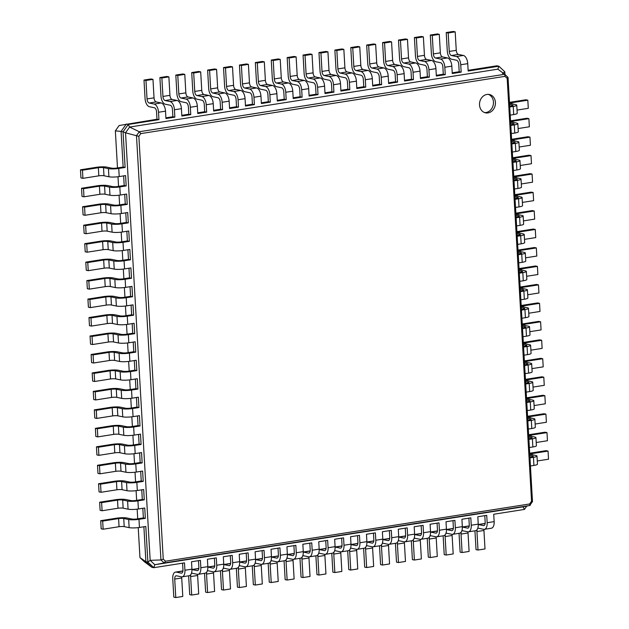 <?xml version="1.0" encoding="UTF-8"?>
<svg xmlns="http://www.w3.org/2000/svg" width="629" height="629" viewBox="0 0 629 629"><rect width="100%" height="100%" fill="white"/><g stroke="black" fill="none" stroke-linecap="round" stroke-linejoin="round"><path stroke-width="0.94" d="M509.694 106.277L511.251 106.034A3.75 0.605 -3.3 0 0 513.02 105.405A3.75 0.605 -3.3 0 0 512.462 105.122L509.592 104.532M509.466 102.37A7.501 1.219 176.7 0 1 509.946 102.291L525.852 99.783L527.825 100.192L511.92 102.692A3.75 0.605 -3.3 0 0 510.15 103.321A3.75 0.605 -3.3 0 0 510.709 103.604L515.638 104.626A7.501 1.219 176.7 0 1 516.763 105.192A7.501 1.219 176.7 0 1 513.225 106.435L509.734 106.985M527.825 100.192L528.289 108.322L517.046 110.091M516.763 105.192L517.235 113.314A7.501 1.219 176.7 0 1 513.696 114.564L510.205 115.115M468.125 70.322L496.894 65.801L498.868 66.21L504.804 71.8L504.961 74.489M139.96 557.609L145.897 561.689L151.833 567.279L144.277 561.673L139.96 557.609L138.231 527.621M137.72 518.807L137.161 509.16M136.658 500.346L136.1 490.691M135.589 481.877L135.031 472.222M134.527 463.408L133.969 453.753M133.458 444.939L132.908 435.284M132.397 426.478L131.838 416.823M131.327 408.009L130.777 398.354M130.266 389.54L129.708 379.885M129.204 371.071L128.646 361.416M128.135 352.602L127.577 342.954M127.074 334.141L126.515 324.485M126.004 315.672L125.454 306.016M124.943 297.202L124.385 287.547M123.874 278.733L123.323 269.086M122.812 260.272L122.254 250.617M121.751 241.803L121.193 232.148M120.682 223.334L120.123 213.679M119.62 204.865L119.062 195.218M118.551 186.404L118 176.749M117.489 167.935L115.351 130.856L119.125 125.525L156.975 119.243L158.948 119.644L128.253 124.471L129.605 127.058L139.276 131.736L504.725 74.277L497.838 69.166L498.868 66.21L468.165 71.038L467.74 63.647A7.501 3.837 81.1 0 0 463.369 55.446L458.439 54.424A3.75 1.918 -98.9 0 1 456.253 50.328L455.192 31.859L453.218 31.45L446.213 32.551L448.186 32.96L449.255 51.429A3.75 1.918 -98.9 0 0 451.441 55.525L456.371 56.547A7.501 3.837 81.1 0 1 460.743 64.748L461.167 72.138L459.194 71.73L458.769 64.339A3.75 1.918 -98.9 0 0 456.583 60.242L451.653 59.22A7.501 3.837 81.1 0 1 447.282 51.02L446.213 32.551M529.925 457.149L531.481 456.906A3.75 0.605 -3.3 0 0 533.25 456.284A3.75 0.605 -3.3 0 0 532.692 456.001L529.822 455.404M510.756 124.746L512.321 124.495A3.75 0.605 -3.3 0 0 514.09 123.874A3.75 0.605 -3.3 0 0 513.523 123.591L510.654 122.993M528.855 438.688L530.42 438.437A3.75 0.605 -3.3 0 0 532.189 437.815A3.75 0.605 -3.3 0 0 531.631 437.532L528.761 436.935M511.825 143.208L513.382 142.964A3.75 0.605 -3.3 0 0 515.151 142.343A3.75 0.605 -3.3 0 0 514.593 142.06L511.723 141.462M527.794 420.219L529.351 419.975A3.75 0.605 -3.3 0 0 531.128 419.346A3.75 0.605 -3.3 0 0 530.562 419.063L527.692 418.474M512.887 161.677L514.443 161.433A3.75 0.605 -3.3 0 0 516.22 160.812A3.75 0.605 -3.3 0 0 515.654 160.521L512.784 159.931M526.732 401.75L528.289 401.506A3.75 0.605 -3.3 0 0 530.058 400.877A3.75 0.605 -3.3 0 0 529.5 400.594L526.63 400.005M513.948 180.146L515.513 179.902A3.75 0.605 -3.3 0 0 517.282 179.273A3.75 0.605 -3.3 0 0 516.724 178.99L513.854 178.4M525.663 383.281L527.228 383.037A3.75 0.605 -3.3 0 0 528.997 382.416A3.75 0.605 -3.3 0 0 528.431 382.133L525.561 381.536M515.017 198.615L516.574 198.363A3.75 0.605 -3.3 0 0 518.343 197.742A3.75 0.605 -3.3 0 0 517.785 197.459L514.915 196.869M524.602 364.812L526.159 364.568A3.75 0.605 -3.3 0 0 527.928 363.947A3.75 0.605 -3.3 0 0 527.369 363.664L524.5 363.067M516.079 217.076L517.643 216.832A3.75 0.605 -3.3 0 0 519.412 216.211A3.75 0.605 -3.3 0 0 518.846 215.928L515.984 215.33M523.532 346.351L525.097 346.107A3.75 0.605 -3.3 0 0 526.866 345.478A3.75 0.605 -3.3 0 0 526.3 345.195L523.438 344.606M517.148 235.545L518.705 235.301A3.75 0.605 -3.3 0 0 520.474 234.68A3.75 0.605 -3.3 0 0 519.916 234.389L517.046 233.799M522.471 327.882L524.028 327.638A3.75 0.605 -3.3 0 0 525.797 327.009A3.75 0.605 -3.3 0 0 525.239 326.726L522.369 326.137M518.21 254.014L519.774 253.77A3.75 0.605 -3.3 0 0 521.543 253.141A3.75 0.605 -3.3 0 0 520.977 252.858L518.107 252.268M521.402 309.413L522.966 309.169A3.75 0.605 -3.3 0 0 524.735 308.548A3.75 0.605 -3.3 0 0 524.177 308.265L521.307 307.667M519.279 272.483L520.836 272.231A3.75 0.605 -3.3 0 0 522.605 271.61A3.75 0.605 -3.3 0 0 522.046 271.327L519.177 270.737M520.34 290.944L521.897 290.7A3.75 0.605 -3.3 0 0 523.674 290.079A3.75 0.605 -3.3 0 0 523.108 289.796L520.238 289.198M504.804 71.8L502.5 73.554M510.536 120.831A7.501 1.219 176.7 0 1 511.007 120.752L526.913 118.252L528.887 118.661L512.981 121.161A3.75 0.605 -3.3 0 0 511.212 121.782A3.75 0.605 -3.3 0 0 511.778 122.073L516.708 123.087A7.501 1.219 176.7 0 1 517.832 123.661A7.501 1.219 176.7 0 1 514.286 124.904L510.795 125.454M115.351 130.856L121.082 131.406L126.28 124.062L128.253 124.471L123.056 131.815L125.525 132.821L129.605 127.058L497.838 69.166M123.142 167.047L121.082 131.406L123.056 131.815L125.108 167.456L123.142 167.047L116.774 168.045A3.75 0.605 176.7 0 1 111.624 168.14L106.694 167.117A7.501 1.219 -3.3 0 0 96.379 167.306L80.473 169.806L82.446 170.215L98.352 167.715A3.75 0.605 176.7 0 1 103.51 167.621L108.44 168.635A7.501 1.219 -3.3 0 0 118.747 168.454L125.108 167.456M124.204 185.516L117.843 186.514A3.75 0.605 176.7 0 1 112.685 186.609L107.756 185.586A7.501 1.219 -3.3 0 0 97.448 185.767L81.542 188.268L83.515 188.676L99.421 186.176A3.75 0.605 176.7 0 1 104.571 186.09L109.509 187.104A7.501 1.219 -3.3 0 0 119.817 186.923L126.177 185.917L124.204 185.516L123.646 175.884M125.265 203.977L118.905 204.983A3.75 0.605 176.7 0 1 113.755 205.07L108.817 204.055A7.501 1.219 -3.3 0 0 98.509 204.236L82.603 206.737L84.577 207.145L100.483 204.645A3.75 0.605 176.7 0 1 105.641 204.551L110.57 205.573A7.501 1.219 -3.3 0 0 120.878 205.384L127.239 204.386L125.265 203.977L124.715 194.353M126.335 222.446L119.974 223.444A3.75 0.605 176.7 0 1 114.816 223.539L109.886 222.517A7.501 1.219 -3.3 0 0 99.579 222.705L83.673 225.206L85.646 225.614L101.552 223.114A3.75 0.605 176.7 0 1 106.702 223.02L111.632 224.042A7.501 1.219 -3.3 0 0 121.947 223.853L128.308 222.855L126.335 222.446L125.776 212.814M127.396 240.915L121.035 241.913A3.75 0.605 176.7 0 1 115.885 242.008L110.948 240.986A7.501 1.219 -3.3 0 0 100.64 241.174L84.734 243.675L86.708 244.083L102.613 241.583A3.75 0.605 176.7 0 1 107.771 241.489L112.701 242.503A7.501 1.219 -3.3 0 0 123.009 242.322L129.37 241.324L127.396 240.915L126.846 231.283M128.465 259.384L122.097 260.382A3.75 0.605 176.7 0 1 116.947 260.477L112.017 259.455A7.501 1.219 -3.3 0 0 101.709 259.635L85.803 262.144L87.769 262.545L103.683 260.044A3.75 0.605 176.7 0 1 108.833 259.958L113.763 260.972A7.501 1.219 -3.3 0 0 124.07 260.791L130.439 259.793L128.465 259.384L127.907 249.752M129.527 277.845L123.166 278.851A3.75 0.605 176.7 0 1 118.008 278.938L113.078 277.924A7.501 1.219 -3.3 0 0 102.771 278.104L86.865 280.605L88.838 281.014L104.744 278.513A3.75 0.605 176.7 0 1 109.894 278.419L114.832 279.441A7.501 1.219 -3.3 0 0 125.14 279.26L131.5 278.254L129.527 277.845L128.976 268.221M130.596 296.314L124.228 297.313A3.75 0.605 176.7 0 1 119.078 297.407L114.148 296.393A7.501 1.219 -3.3 0 0 103.832 296.573L87.926 299.074L89.9 299.483L105.806 296.982A3.75 0.605 176.7 0 1 110.963 296.888L115.893 297.91A7.501 1.219 -3.3 0 0 126.201 297.721L132.562 296.723L130.596 296.314L130.038 286.682M131.658 314.783L125.297 315.782A3.75 0.605 176.7 0 1 120.139 315.876L115.209 314.854A7.501 1.219 -3.3 0 0 104.901 315.043L88.996 317.543L90.969 317.952L106.875 315.451A3.75 0.605 176.7 0 1 112.025 315.357L116.963 316.379A7.501 1.219 -3.3 0 0 127.27 316.19L133.631 315.192L131.658 314.783L131.099 305.151M132.719 333.252L126.358 334.251A3.75 0.605 176.7 0 1 121.208 334.345L116.271 333.323A7.501 1.219 -3.3 0 0 105.963 333.512L90.057 336.012L92.031 336.413L107.936 333.913A3.75 0.605 176.7 0 1 113.094 333.826L118.024 334.84A7.501 1.219 -3.3 0 0 128.332 334.659L134.692 333.661L132.719 333.252L132.169 323.62M134.299 360.551L134.85 370.182L136.823 370.591L136.226 360.252L129.865 361.25A7.501 1.219 -3.3 0 1 119.557 361.439L114.627 360.417A3.75 0.605 176.7 0 0 109.47 360.511L93.564 363.012L91.59 362.603L91.126 354.473L107.032 351.973A7.501 1.219 -3.3 0 1 117.34 351.792L122.27 352.806A3.75 0.605 176.7 0 0 127.428 352.72L133.788 351.713L133.23 342.09M136.43 397.489L136.98 407.12L138.954 407.529L138.356 397.182L131.996 398.188A7.501 1.219 -3.3 0 1 121.688 398.369L116.758 397.347A3.75 0.605 176.7 0 0 111.6 397.442L95.694 399.942L93.721 399.533L93.257 391.411L109.163 388.911A7.501 1.219 -3.3 0 1 119.471 388.722L124.4 389.744A3.75 0.605 176.7 0 0 129.55 389.65L135.919 388.651L135.361 379.02M138.553 434.419L139.111 444.05L141.085 444.459L140.487 434.12L134.126 435.119A7.501 1.219 -3.3 0 1 123.819 435.307L118.881 434.285A3.75 0.605 176.7 0 0 113.731 434.38L97.825 436.88L95.852 436.471L95.38 428.341L111.286 425.841A7.501 1.219 -3.3 0 1 121.601 425.66L126.531 426.682A3.75 0.605 176.7 0 0 131.681 426.588L138.05 425.589L137.492 415.958M140.684 471.357L141.242 480.988L143.215 481.397L142.618 471.05L136.257 472.057A7.501 1.219 -3.3 0 1 125.949 472.237L121.012 471.215A3.75 0.605 176.7 0 0 115.862 471.31L99.956 473.81L97.982 473.401L97.511 465.279L113.417 462.779A7.501 1.219 -3.3 0 1 123.724 462.59L128.662 463.612A3.75 0.605 176.7 0 0 133.812 463.518L140.173 462.519L139.622 452.888M142.814 508.295L143.373 517.919L145.346 518.327L144.749 507.988L138.388 508.987A7.501 1.219 -3.3 0 1 128.072 509.175L123.142 508.153A3.75 0.605 176.7 0 0 117.993 508.248L102.087 510.748L100.113 510.339L99.641 502.209L115.547 499.709A7.501 1.219 -3.3 0 1 125.855 499.528L130.793 500.55A3.75 0.605 176.7 0 0 135.943 500.456L142.303 499.457L141.753 489.826M151.833 567.279L153.806 567.688L147.87 562.098L145.897 561.689L143.884 526.756M452.22 72.822L459.194 71.73M436.314 75.323L443.288 74.23L442.863 66.839A3.75 1.918 -98.9 0 0 440.677 62.743L435.748 61.721A7.501 3.837 81.1 0 1 431.376 53.52L430.307 35.051L432.28 35.46L433.35 53.929A3.75 1.918 -98.9 0 0 435.535 58.025L440.465 59.047A7.501 3.837 81.1 0 1 444.837 67.248L445.261 74.639L443.288 74.23M420.408 77.823L427.382 76.73L426.957 69.339A3.75 1.918 -98.9 0 0 424.772 65.243L419.842 64.221A7.501 3.837 81.1 0 1 415.47 56.02L414.401 37.551L416.374 37.96L417.444 56.429A3.75 1.918 -98.9 0 0 419.629 60.526L424.559 61.548A7.501 3.837 81.1 0 1 428.931 69.748L429.355 77.139L427.382 76.73M404.502 80.323L411.476 79.23L411.051 71.84A3.75 1.918 -98.9 0 0 408.866 67.743L403.936 66.721A7.501 3.837 81.1 0 1 399.564 58.521L398.495 40.052L400.469 40.46L401.538 58.929A3.75 1.918 -98.9 0 0 403.724 63.026L408.653 64.048A7.501 3.837 81.1 0 1 413.025 72.249L413.45 79.639L411.476 79.23M388.596 82.824L395.57 81.731L395.146 74.34A3.75 1.918 -98.9 0 0 392.96 70.244L388.03 69.221A7.501 3.837 81.1 0 1 383.659 61.021L382.589 42.552L384.563 42.961L385.632 61.43A3.75 1.918 -98.9 0 0 387.818 65.526L392.748 66.548A7.501 3.837 81.1 0 1 397.119 74.749L397.544 82.14L395.57 81.731M372.69 85.324L379.664 84.231L379.24 76.84A3.75 1.918 -98.9 0 0 377.054 72.744L372.124 71.722A7.501 3.837 81.1 0 1 367.753 63.521L366.683 45.052L368.657 45.461L369.726 63.93A3.75 1.918 -98.9 0 0 371.912 68.026L376.842 69.048A7.501 3.837 81.1 0 1 381.213 77.249L381.638 84.64L379.664 84.231M356.785 87.824L363.759 86.731L363.334 79.34A3.75 1.918 -98.9 0 0 361.148 75.244L356.218 74.222A7.501 3.837 81.1 0 1 351.847 66.021L350.778 47.552L352.751 47.961L353.82 66.43A3.75 1.918 -98.9 0 0 356.006 70.527L360.936 71.549A7.501 3.837 81.1 0 1 365.307 79.749L365.732 87.14L363.759 86.731M340.879 90.324L347.853 89.232L347.428 81.849A3.75 1.918 -98.9 0 0 345.242 77.744L340.313 76.722A7.501 3.837 81.1 0 1 335.941 68.522L334.872 50.053L336.845 50.462L337.907 68.931A3.75 1.918 -98.9 0 0 340.092 73.027L345.03 74.049A7.501 3.837 81.1 0 1 349.402 82.25L349.826 89.64L347.853 89.232M324.973 92.833L331.947 91.732L331.522 84.349A3.75 1.918 -98.9 0 0 329.337 80.245L324.399 79.223A7.501 3.837 81.1 0 1 320.027 71.022L318.966 52.553L320.939 52.962L322.001 71.431A3.75 1.918 -98.9 0 0 324.187 75.535L329.124 76.549A7.501 3.837 81.1 0 1 333.496 84.75L333.92 92.141L331.947 91.732M309.067 95.333L316.041 94.232L315.616 86.849A3.75 1.918 -98.9 0 0 313.431 82.745L308.493 81.723A7.501 3.837 81.1 0 1 304.122 73.522L303.06 55.053L305.034 55.462L306.095 73.931A3.75 1.918 -98.9 0 0 308.281 78.035L313.218 79.05A7.501 3.837 81.1 0 1 317.59 87.25L318.015 94.641L316.041 94.232M293.161 97.833L300.135 96.732L302.109 97.141L293.2 98.541L292.776 91.158A7.501 3.837 81.1 0 0 288.404 82.949L283.467 81.935A3.75 1.918 -98.9 0 1 281.281 77.831L280.219 59.362L278.246 58.953L271.248 60.054L273.222 60.463L274.283 78.932A3.75 1.918 -98.9 0 0 276.469 83.036L281.407 84.05A7.501 3.837 81.1 0 1 285.778 92.259L286.203 99.641L284.229 99.233L283.805 91.85A3.75 1.918 -98.9 0 0 281.619 87.745L276.681 86.723A7.501 3.837 81.1 0 1 272.31 78.523L271.248 60.054M277.255 100.333L284.229 99.233M261.349 102.834L268.324 101.733L270.297 102.142L261.389 103.541L260.964 96.158A7.501 3.837 81.1 0 0 256.593 87.95L251.655 86.936A3.75 1.918 -98.9 0 1 249.469 82.831L248.408 64.362L246.434 63.961L239.437 65.062L241.41 65.463L242.472 83.932A3.75 1.918 -98.9 0 0 244.657 88.036L249.587 89.051A7.501 3.837 81.1 0 1 253.959 97.259L254.391 104.642L252.418 104.233L251.993 96.85A3.75 1.918 -98.9 0 0 249.807 92.746L244.87 91.732A7.501 3.837 81.1 0 1 240.498 83.523L239.437 65.062M245.436 105.334L252.418 104.233M229.53 107.834L236.512 106.733L238.485 107.142L229.577 108.542L229.145 101.159A7.501 3.837 81.1 0 0 224.773 92.958L219.843 91.936A3.75 1.918 -98.9 0 1 217.658 87.832L216.596 69.371L214.623 68.962L207.625 70.063L209.599 70.464L210.66 88.933A3.75 1.918 -98.9 0 0 212.846 93.037L217.776 94.051A7.501 3.837 81.1 0 1 222.147 102.26L222.572 109.643L220.606 109.234L220.174 101.851A3.75 1.918 -98.9 0 0 217.988 97.747L213.058 96.732A7.501 3.837 81.1 0 1 208.686 88.524L207.625 70.063M213.624 110.334L220.606 109.234M197.718 112.835L204.7 111.734L206.666 112.143L197.765 113.542L197.333 106.159A7.501 3.837 81.1 0 0 192.961 97.959L188.032 96.937A3.75 1.918 -98.9 0 1 185.846 92.833L184.784 74.371L182.811 73.963L175.813 75.063L177.779 75.472L178.848 93.933A3.75 1.918 -98.9 0 0 181.034 98.038L185.964 99.06A7.501 3.837 81.1 0 1 190.335 107.26L190.76 114.643L188.786 114.234L188.362 106.851A3.75 1.918 -98.9 0 0 186.176 102.747L181.246 101.733A7.501 3.837 81.1 0 1 176.875 93.524L175.813 75.063M181.812 115.335L188.786 114.234M165.907 117.835L172.881 116.735L174.854 117.143L165.946 118.543L165.521 111.16A7.501 3.837 81.1 0 0 161.15 102.959L156.22 101.937A3.75 1.918 -98.9 0 1 154.034 97.833L152.973 79.372L150.999 78.963L143.994 80.064L145.967 80.473L147.037 98.934A3.75 1.918 -98.9 0 0 149.222 103.038L154.152 104.06A7.501 3.837 81.1 0 1 158.524 112.261L158.948 119.644M526.788 506.078L524.421 509.419L493.726 514.247L494.15 521.63L487.153 522.73L486.728 515.348L477.82 516.747L478.244 524.13L471.247 525.231L470.822 517.848L461.914 519.247L462.339 526.638L455.341 527.731L454.909 520.348L446.008 521.748L446.433 529.138L439.435 530.239L439.003 522.848L430.102 524.248L430.527 531.639L423.529 532.739L423.097 525.349L414.189 526.748L414.621 534.139L407.616 535.24L407.191 527.849L398.283 529.248L398.715 536.639L391.71 537.74L391.285 530.349L382.377 531.749L382.809 539.139L375.804 540.24L375.379 532.849L366.471 534.249L366.896 541.64L359.898 542.741L359.474 535.35L350.565 536.749L350.99 544.14L343.992 545.241L343.568 537.85L334.659 539.25L335.084 546.64L328.086 547.741L327.662 540.35L318.754 541.75L319.178 549.141L312.181 550.241L311.756 542.851L302.848 544.25L303.272 551.641L296.275 552.742L295.85 545.351L286.942 546.758L287.367 554.141L280.369 555.242L279.944 547.851L271.036 549.259L271.461 556.641L264.463 557.742L264.038 550.351L255.13 551.759L255.555 559.142L248.557 560.242L248.133 552.86L239.224 554.259L239.649 561.642L232.651 562.743L232.227 555.36L223.319 556.759L223.743 564.142L216.746 565.243L216.321 557.86L207.413 559.26L207.837 566.643L200.84 567.743L200.415 560.36L191.507 561.76L191.931 569.143L184.934 570.244L184.509 562.861L153.806 567.688L154.836 564.724L164.153 562.955L160.969 559.959L163.249 559.134L138.867 136.336L140.802 133.6L504.969 76.353L507.186 78.428L531.56 501.227L529.626 503.963L165.458 561.217L163.249 559.134M529.697 453.242A7.501 1.219 176.7 0 1 530.176 453.163L546.082 450.663L548.056 451.072L548.527 459.194L537.276 460.963M548.056 451.072L532.15 453.572A3.75 0.605 -3.3 0 0 530.381 454.193A3.75 0.605 -3.3 0 0 530.939 454.476L535.877 455.498A7.501 1.219 176.7 0 1 536.993 456.064L537.465 464.194A7.501 1.219 176.7 0 1 533.927 465.436L530.436 465.987M536.993 456.064A7.501 1.219 176.7 0 1 533.455 457.314L529.964 457.865M528.635 434.773A7.501 1.219 176.7 0 1 529.115 434.694L545.021 432.194L546.994 432.603L547.458 440.732L536.215 442.494M546.994 432.603L531.088 435.103A3.75 0.605 -3.3 0 0 529.311 435.724A3.75 0.605 -3.3 0 0 529.877 436.015L534.807 437.029A7.501 1.219 176.7 0 1 535.932 437.603L536.403 445.725A7.501 1.219 176.7 0 1 532.857 446.975L529.366 447.518M528.887 118.661L529.359 126.791L518.115 128.552M517.832 123.661L518.296 131.783A7.501 1.219 176.7 0 1 514.758 133.034L511.267 133.576M535.932 437.603A7.501 1.219 176.7 0 1 532.393 438.845L528.903 439.396M511.597 139.3A7.501 1.219 176.7 0 1 512.077 139.221L527.983 136.721L529.956 137.13L514.05 139.63A3.75 0.605 -3.3 0 0 512.281 140.251A3.75 0.605 -3.3 0 0 512.839 140.534L517.769 141.556A7.501 1.219 176.7 0 1 518.894 142.123A7.501 1.219 176.7 0 1 515.355 143.373L511.864 143.923M527.566 416.312A7.501 1.219 176.7 0 1 528.046 416.225L543.951 413.725L545.925 414.134L546.397 422.263L535.153 424.032M545.925 414.134L530.019 416.634A3.75 0.605 -3.3 0 0 528.25 417.263A3.75 0.605 -3.3 0 0 528.808 417.546L533.746 418.56A7.501 1.219 176.7 0 1 534.87 419.134L535.334 427.256A7.501 1.219 176.7 0 1 531.796 428.506L528.305 429.057M529.956 137.13L530.42 145.252L519.177 147.021M518.894 142.123L519.365 150.252A7.501 1.219 176.7 0 1 515.819 151.495L512.328 152.045M534.87 419.134A7.501 1.219 176.7 0 1 531.324 420.376L527.833 420.927M512.659 157.769A7.501 1.219 176.7 0 1 513.138 157.69L529.044 155.19L531.018 155.599L515.112 158.099A3.75 0.605 -3.3 0 0 513.343 158.72A3.75 0.605 -3.3 0 0 513.901 159.003L518.839 160.025A7.501 1.219 176.7 0 1 519.963 160.592A7.501 1.219 176.7 0 1 516.417 161.842L512.926 162.392M526.504 397.843A7.501 1.219 176.7 0 1 526.984 397.764L542.89 395.264L544.863 395.672L545.327 403.794L534.084 405.563M544.863 395.672L528.958 398.173A3.75 0.605 -3.3 0 0 527.188 398.794A3.75 0.605 -3.3 0 0 527.747 399.077L532.677 400.099A7.501 1.219 176.7 0 1 533.801 400.665L534.273 408.787A7.501 1.219 176.7 0 1 530.727 410.037L527.236 410.588M531.018 155.599L531.489 163.721L520.246 165.49M519.963 160.592L520.427 168.721A7.501 1.219 176.7 0 1 516.889 169.964L513.398 170.514M533.801 400.665A7.501 1.219 176.7 0 1 530.263 401.915L526.772 402.458M513.728 176.238A7.501 1.219 176.7 0 1 514.207 176.159L530.113 173.659L532.087 174.06L516.181 176.56A3.75 0.605 -3.3 0 0 514.404 177.189A3.75 0.605 -3.3 0 0 514.97 177.472L519.9 178.494A7.501 1.219 176.7 0 1 521.024 179.061A7.501 1.219 176.7 0 1 517.486 180.311L513.995 180.853M525.443 379.373A7.501 1.219 176.7 0 1 525.915 379.295L541.821 376.795L543.794 377.203L544.266 385.325L533.022 387.094M543.794 377.203L527.888 379.704A3.75 0.605 -3.3 0 0 526.119 380.325A3.75 0.605 -3.3 0 0 526.685 380.608L531.615 381.63A7.501 1.219 176.7 0 1 532.739 382.196L533.203 390.326A7.501 1.219 176.7 0 1 529.665 391.568L526.174 392.119M532.087 174.06L532.551 182.19L521.307 183.959M521.024 179.061L521.496 187.183A7.501 1.219 176.7 0 1 517.95 188.433L514.459 188.983M532.739 382.196A7.501 1.219 176.7 0 1 529.193 383.446L525.702 383.997M514.789 194.699A7.501 1.219 176.7 0 1 515.269 194.62L531.175 192.12L533.148 192.529L517.242 195.029A3.75 0.605 -3.3 0 0 515.473 195.658A3.75 0.605 -3.3 0 0 516.032 195.941L520.969 196.956A7.501 1.219 176.7 0 1 522.086 197.53A7.501 1.219 176.7 0 1 518.548 198.772L515.057 199.322M524.374 360.904A7.501 1.219 176.7 0 1 524.853 360.826L540.759 358.326L542.733 358.734L543.197 366.856L531.953 368.625M542.733 358.734L526.827 361.235A3.75 0.605 -3.3 0 0 525.058 361.856A3.75 0.605 -3.3 0 0 525.616 362.147L530.546 363.161A7.501 1.219 176.7 0 1 531.67 363.735L532.142 371.857A7.501 1.219 176.7 0 1 528.604 373.107L525.113 373.65M533.148 192.529L533.62 200.659L522.369 202.42M522.086 197.53L522.557 205.652A7.501 1.219 176.7 0 1 519.019 206.902L515.528 207.452M531.67 363.735A7.501 1.219 176.7 0 1 528.132 364.977L524.641 365.528M515.859 213.168A7.501 1.219 176.7 0 1 516.33 213.089L532.244 210.589L534.21 210.998L518.304 213.498A3.75 0.605 -3.3 0 0 516.535 214.119A3.75 0.605 -3.3 0 0 517.101 214.403L522.031 215.425A7.501 1.219 176.7 0 1 523.155 215.991A7.501 1.219 176.7 0 1 519.617 217.241L516.126 217.791M523.312 342.443A7.501 1.219 176.7 0 1 523.784 342.357L539.698 339.857L541.663 340.265L542.135 348.395L530.892 350.164M541.663 340.265L525.758 342.766A3.75 0.605 -3.3 0 0 523.988 343.395A3.75 0.605 -3.3 0 0 524.555 343.678L529.484 344.692A7.501 1.219 176.7 0 1 530.609 345.266L531.08 353.388A7.501 1.219 176.7 0 1 527.534 354.638L524.043 355.188M534.21 210.998L534.681 219.12L523.438 220.889M523.155 215.991L523.627 224.121A7.501 1.219 176.7 0 1 520.081 225.363L516.59 225.913M530.609 345.266A7.501 1.219 176.7 0 1 527.071 346.508L523.58 347.059M516.92 231.637A7.501 1.219 176.7 0 1 517.4 231.558L533.306 229.058L535.279 229.467L519.373 231.967A3.75 0.605 -3.3 0 0 517.604 232.588A3.75 0.605 -3.3 0 0 518.162 232.872L523.092 233.894A7.501 1.219 176.7 0 1 524.216 234.46A7.501 1.219 176.7 0 1 520.678 235.71L517.187 236.26M522.243 323.974A7.501 1.219 176.7 0 1 522.723 323.896L538.628 321.395L540.602 321.796L541.074 329.926L529.822 331.695M540.602 321.796L524.696 324.305A3.75 0.605 -3.3 0 0 522.927 324.926A3.75 0.605 -3.3 0 0 523.485 325.209L528.423 326.231A7.501 1.219 176.7 0 1 529.539 326.797L530.011 334.919A7.501 1.219 176.7 0 1 526.473 336.169L522.982 336.719M535.279 229.467L535.743 237.589L524.5 239.358M524.216 234.46L524.688 242.59A7.501 1.219 176.7 0 1 521.15 243.832L517.659 244.382M529.539 326.797A7.501 1.219 176.7 0 1 526.001 328.047L522.51 328.59M517.989 250.106A7.501 1.219 176.7 0 1 518.461 250.028L534.367 247.527L536.34 247.928L520.435 250.428A3.75 0.605 -3.3 0 0 518.666 251.057A3.75 0.605 -3.3 0 0 519.232 251.341L524.161 252.363A7.501 1.219 176.7 0 1 525.286 252.929A7.501 1.219 176.7 0 1 521.74 254.179L518.249 254.721M521.182 305.505A7.501 1.219 176.7 0 1 521.661 305.427L537.567 302.926L539.54 303.335L540.004 311.457L528.761 313.226M539.54 303.335L523.635 305.836A3.75 0.605 -3.3 0 0 521.858 306.457A3.75 0.605 -3.3 0 0 522.424 306.74L527.354 307.762A7.501 1.219 176.7 0 1 528.478 308.328L528.95 316.458A7.501 1.219 176.7 0 1 525.404 317.7L521.913 318.25M536.34 247.928L536.812 256.058L525.569 257.827M525.286 252.929L525.75 261.051A7.501 1.219 176.7 0 1 522.212 262.301L518.721 262.851M528.478 308.328A7.501 1.219 176.7 0 1 524.94 309.578L521.449 310.128M519.051 268.567A7.501 1.219 176.7 0 1 519.53 268.489L535.436 265.988L537.41 266.397L521.504 268.897A3.75 0.605 -3.3 0 0 519.735 269.526A3.75 0.605 -3.3 0 0 520.293 269.81L525.223 270.824A7.501 1.219 176.7 0 1 526.347 271.398A7.501 1.219 176.7 0 1 522.809 272.64L519.318 273.19M520.112 287.036A7.501 1.219 176.7 0 1 520.592 286.958L536.498 284.457L538.471 284.866L538.943 292.988L527.7 294.757M538.471 284.866L522.565 287.367A3.75 0.605 -3.3 0 0 520.796 287.988A3.75 0.605 -3.3 0 0 521.355 288.271L526.292 289.293A7.501 1.219 176.7 0 1 527.416 289.859L527.88 297.989A7.501 1.219 176.7 0 1 524.342 299.239L520.851 299.781M537.41 266.397L537.874 274.527L526.63 276.296M526.347 271.398L526.819 279.52A7.501 1.219 176.7 0 1 523.273 280.77L519.782 281.32M527.416 289.859A7.501 1.219 176.7 0 1 523.871 291.109L520.38 291.659M524.421 509.419L523.069 506.84L530.223 505.378M504.843 74.379L508.035 77.469L532.488 501.572L529.791 505.378L529.626 503.963M507.925 77.281L507.186 78.428M531.56 501.227L532.488 501.572M484.794 515.654L485.179 522.329A3.75 1.918 81.1 0 1 483.787 525.624A3.75 1.918 81.1 0 1 483.418 525.608L478.488 524.594A7.501 3.837 -98.9 0 0 478.26 524.555M182.575 563.159L182.96 569.835A3.75 1.918 81.1 0 1 181.569 573.137A3.75 1.918 81.1 0 1 181.199 573.121L176.269 572.107A7.501 3.837 -98.9 0 0 175.53 572.083A7.501 3.837 -98.9 0 0 172.747 578.672L173.808 597.141L175.782 597.55L174.72 579.081A3.75 1.918 81.1 0 1 176.112 575.787A3.75 1.918 81.1 0 1 176.482 575.794L181.411 576.817A7.501 3.837 -98.9 0 0 182.151 576.84A7.501 3.837 -98.9 0 0 184.934 570.244M468.888 518.154L469.273 524.83A3.75 1.918 81.1 0 1 467.882 528.124A3.75 1.918 81.1 0 1 467.512 528.108L462.582 527.094A7.501 3.837 -98.9 0 0 462.354 527.055M198.481 560.659L198.866 567.334A3.75 1.918 81.1 0 1 197.475 570.637A3.75 1.918 81.1 0 1 197.105 570.621L192.175 569.607A7.501 3.837 -98.9 0 0 191.947 569.567M452.982 520.655L453.367 527.33A3.75 1.918 81.1 0 1 451.976 530.624A3.75 1.918 81.1 0 1 451.606 530.617L446.676 529.594A7.501 3.837 -98.9 0 0 446.448 529.555M214.387 558.159L214.772 564.834A3.75 1.918 81.1 0 1 213.38 568.129A3.75 1.918 81.1 0 1 213.011 568.121L208.081 567.106A7.501 3.837 -98.9 0 0 207.853 567.067M437.076 523.155L437.462 529.83A3.75 1.918 81.1 0 1 436.07 533.125A3.75 1.918 81.1 0 1 435.7 533.117L430.771 532.095A7.501 3.837 -98.9 0 0 430.543 532.063M230.293 555.659L230.678 562.334A3.75 1.918 81.1 0 1 229.286 565.628A3.75 1.918 81.1 0 1 228.917 565.62L223.987 564.598A7.501 3.837 -98.9 0 0 223.759 564.567M421.171 525.655L421.556 532.331A3.75 1.918 81.1 0 1 420.164 535.625A3.75 1.918 81.1 0 1 419.795 535.617L414.865 534.595A7.501 3.837 -98.9 0 0 414.637 534.564M246.198 553.158L246.584 559.834A3.75 1.918 81.1 0 1 245.192 563.128A3.75 1.918 81.1 0 1 244.823 563.12L239.893 562.098A7.501 3.837 -98.9 0 0 239.665 562.067M405.265 528.156L405.65 534.831A3.75 1.918 81.1 0 1 404.258 538.125A3.75 1.918 81.1 0 1 403.889 538.117L398.951 537.095A7.501 3.837 -98.9 0 0 398.731 537.064M262.104 550.658L262.49 557.333A3.75 1.918 81.1 0 1 261.098 560.628A3.75 1.918 81.1 0 1 260.728 560.62L255.799 559.598A7.501 3.837 -98.9 0 0 255.571 559.566M389.359 530.656L389.744 537.331A3.75 1.918 81.1 0 1 388.352 540.625A3.75 1.918 81.1 0 1 387.983 540.618L383.045 539.596A7.501 3.837 -98.9 0 0 382.825 539.564M278.01 548.158L278.395 554.833A3.75 1.918 81.1 0 1 277.004 558.127A3.75 1.918 81.1 0 1 276.634 558.12L271.704 557.097A7.501 3.837 -98.9 0 0 271.476 557.066M373.453 533.156L373.83 539.831A3.75 1.918 81.1 0 1 372.447 543.126A3.75 1.918 81.1 0 1 372.077 543.118L367.139 542.096A7.501 3.837 -98.9 0 0 366.919 542.064M293.916 545.658L294.301 552.333A3.75 1.918 81.1 0 1 292.91 555.627A3.75 1.918 81.1 0 1 292.54 555.619L287.61 554.597A7.501 3.837 -98.9 0 0 287.382 554.566M357.539 535.656L357.925 542.332A3.75 1.918 81.1 0 1 356.541 545.626A3.75 1.918 81.1 0 1 356.171 545.618L351.234 544.596A7.501 3.837 -98.9 0 0 351.013 544.565M309.822 543.157L310.207 549.832A3.75 1.918 81.1 0 1 308.815 553.127A3.75 1.918 81.1 0 1 308.446 553.119L303.516 552.097A7.501 3.837 -98.9 0 0 303.296 552.065M341.633 538.157L342.019 544.832A3.75 1.918 81.1 0 1 340.635 548.126A3.75 1.918 81.1 0 1 340.265 548.118L335.328 547.096A7.501 3.837 -98.9 0 0 335.108 547.065M325.728 540.657L326.113 547.332A3.75 1.918 81.1 0 1 324.721 550.627A3.75 1.918 81.1 0 1 324.352 550.619L319.422 549.597A7.501 3.837 -98.9 0 0 319.202 549.565M523.069 506.84L154.836 564.724L150.174 560.337L147.87 562.098L145.81 526.457L139.449 527.456L138.978 519.326L145.346 518.327M143.373 517.919L137.004 518.925A3.75 0.605 176.7 0 1 131.854 519.011L126.924 517.997A7.501 1.219 -3.3 0 0 116.617 518.178L100.711 520.678L102.676 521.087L118.59 518.587A3.75 0.605 176.7 0 1 123.74 518.493L128.67 519.515A7.501 1.219 -3.3 0 0 138.978 519.326M126.177 185.917L125.58 175.577L119.219 176.576L118.747 168.454M142.303 499.457L144.277 499.858L143.679 489.519L137.319 490.518L136.855 482.396L143.215 481.397M127.239 204.386L126.641 194.047L120.281 195.045L119.817 186.923M141.242 480.988L134.881 481.987A3.75 0.605 176.7 0 1 129.723 482.081L124.794 481.059A7.501 1.219 -3.3 0 0 114.486 481.248L98.58 483.748L100.554 484.157L116.459 481.649A3.75 0.605 176.7 0 1 121.609 481.562L126.539 482.577A7.501 1.219 -3.3 0 0 136.855 482.396M128.308 222.855L127.711 212.516L121.35 213.514L120.878 205.384M140.173 462.519L142.146 462.928L141.549 452.589L135.188 453.588L134.724 445.458L141.085 444.459M129.37 241.324L128.772 230.977L122.411 231.983L121.947 223.853M139.111 444.05L132.75 445.057A3.75 0.605 176.7 0 1 127.593 445.143L122.663 444.129A7.501 1.219 -3.3 0 0 112.355 444.31L96.449 446.81L98.423 447.219L114.329 444.719A3.75 0.605 176.7 0 1 119.479 444.624L124.416 445.646A7.501 1.219 -3.3 0 0 134.724 445.458M130.439 259.793L129.841 249.446L123.481 250.444L123.009 242.322M138.05 425.589L140.015 425.99L139.426 415.651L133.057 416.65L132.593 408.528L138.954 407.529M131.5 278.254L130.903 267.915L124.542 268.913L124.07 260.791M136.98 407.12L130.62 408.119A3.75 0.605 176.7 0 1 125.462 408.213L120.532 407.191A7.501 1.219 -3.3 0 0 110.224 407.38L94.319 409.88L96.292 410.281L112.198 407.781A3.75 0.605 176.7 0 1 117.348 407.694L122.285 408.708A7.501 1.219 -3.3 0 0 132.593 408.528M132.562 296.723L131.972 286.384L125.603 287.382L125.14 279.26M135.919 388.651L137.893 389.06L137.295 378.721L130.934 379.719L130.462 371.59L136.823 370.591M133.631 315.192L133.034 304.853L126.673 305.851L126.201 297.721M134.85 370.182L128.489 371.181A3.75 0.605 176.7 0 1 123.339 371.275L118.401 370.261A7.501 1.219 -3.3 0 0 108.094 370.442L92.188 372.942L94.161 373.351L110.067 370.851A3.75 0.605 176.7 0 1 115.225 370.756L120.155 371.778A7.501 1.219 -3.3 0 0 130.462 371.59M134.692 333.661L134.095 323.314L127.734 324.32L127.27 316.19M133.788 351.713L135.762 352.122L135.164 341.783L128.803 342.781L128.332 334.659M156.975 119.243L156.55 111.852A3.75 1.918 -98.9 0 0 154.364 107.748L149.435 106.733A7.501 3.837 81.1 0 1 145.063 98.533L143.994 80.064M430.307 35.051L437.312 33.95L439.278 34.359L440.347 52.828A3.75 1.918 -98.9 0 0 442.533 56.925L447.463 57.947A7.501 3.837 81.1 0 1 451.834 66.147L452.259 73.538L461.167 72.138M172.881 116.735L172.456 109.352A3.75 1.918 -98.9 0 0 170.27 105.247L165.341 104.233A7.501 3.837 81.1 0 1 160.969 96.025L159.9 77.564L161.873 77.972L162.942 96.434A3.75 1.918 -98.9 0 0 165.128 100.538L170.058 101.56A7.501 3.837 81.1 0 1 174.43 109.76L174.854 117.143M159.9 77.564L166.905 76.463L168.879 76.872L169.94 95.333A3.75 1.918 -98.9 0 0 172.126 99.437L177.056 100.459A7.501 3.837 81.1 0 1 181.427 108.66L181.852 116.043L190.76 114.643M414.401 37.551L421.406 36.451L423.372 36.859L424.441 55.328A3.75 1.918 -98.9 0 0 426.627 59.425L431.557 60.447A7.501 3.837 81.1 0 1 435.928 68.647L436.353 76.038L445.261 74.639M398.495 40.052L405.493 38.951L407.466 39.36L408.536 57.829A3.75 1.918 -98.9 0 0 410.721 61.925L415.651 62.947A7.501 3.837 81.1 0 1 420.023 71.148L420.447 78.539L429.355 77.139M204.7 111.734L204.268 104.351A3.75 1.918 -98.9 0 0 202.082 100.247L197.152 99.233A7.501 3.837 81.1 0 1 192.781 91.024L191.719 72.563L193.693 72.972L194.754 91.433A3.75 1.918 -98.9 0 0 196.94 95.537L201.87 96.559A7.501 3.837 81.1 0 1 206.241 104.76L206.666 112.143M191.719 72.563L198.717 71.462L200.69 71.871L201.752 90.332A3.75 1.918 -98.9 0 0 203.938 94.436L208.867 95.459A7.501 3.837 81.1 0 1 213.239 103.659L213.671 111.042L222.572 109.643M382.589 42.552L389.587 41.451L391.56 41.86L392.63 60.329A3.75 1.918 -98.9 0 0 394.815 64.425L399.745 65.447A7.501 3.837 81.1 0 1 404.117 73.648L404.541 81.039L413.45 79.639M366.683 45.052L373.681 43.951L375.655 44.36L376.724 62.829A3.75 1.918 -98.9 0 0 378.91 66.926L383.839 67.948A7.501 3.837 81.1 0 1 388.211 76.148L388.636 83.539L397.544 82.14M236.512 106.733L236.079 99.351A3.75 1.918 -98.9 0 0 233.894 95.246L228.964 94.232A7.501 3.837 81.1 0 1 224.592 86.024L223.531 67.562L225.504 67.963L226.566 86.432A3.75 1.918 -98.9 0 0 228.752 90.537L233.681 91.551A7.501 3.837 81.1 0 1 238.053 99.759L238.485 107.142M223.531 67.562L230.528 66.462L232.502 66.863L233.563 85.332A3.75 1.918 -98.9 0 0 235.749 89.436L240.687 90.458A7.501 3.837 81.1 0 1 245.058 98.659L245.483 106.042L254.391 104.642M350.778 47.552L357.775 46.452L359.749 46.861L360.818 65.33A3.75 1.918 -98.9 0 0 363.004 69.434L367.934 70.448A7.501 3.837 81.1 0 1 372.305 78.649L372.73 86.039L381.638 84.64M334.872 50.053L341.869 48.952L343.843 49.361L344.912 67.83A3.75 1.918 -98.9 0 0 347.098 71.934L352.028 72.948A7.501 3.837 81.1 0 1 356.399 81.149L356.824 88.54L365.732 87.14M268.324 101.733L267.899 94.35A3.75 1.918 -98.9 0 0 265.713 90.246L260.776 89.224A7.501 3.837 81.1 0 1 256.404 81.023L255.343 62.554L257.316 62.963L258.377 81.432A3.75 1.918 -98.9 0 0 260.563 85.536L265.493 86.55A7.501 3.837 81.1 0 1 269.865 94.759L270.297 102.142M255.343 62.554L262.34 61.461L264.314 61.862L265.375 80.331A3.75 1.918 -98.9 0 0 267.561 84.435L272.499 85.45A7.501 3.837 81.1 0 1 276.87 93.658L277.295 101.041L286.203 99.641M318.966 52.553L325.964 51.452L327.937 51.861L329.006 70.33A3.75 1.918 -98.9 0 0 331.192 74.434L336.122 75.449A7.501 3.837 81.1 0 1 340.493 83.649L340.918 91.04L349.826 89.64M303.06 55.053L310.058 53.952L312.031 54.361L313.093 72.83A3.75 1.918 -98.9 0 0 315.278 76.935L320.216 77.949A7.501 3.837 81.1 0 1 324.588 86.157L325.012 93.54L333.92 92.141M300.135 96.732L299.711 89.349A3.75 1.918 -98.9 0 0 297.525 85.245L292.587 84.223A7.501 3.837 81.1 0 1 288.216 76.023L287.154 57.553L289.128 57.962L290.189 76.431A3.75 1.918 -98.9 0 0 292.375 80.536L297.313 81.55A7.501 3.837 81.1 0 1 301.684 89.758L302.109 97.141M287.154 57.553L294.152 56.453L296.125 56.862L297.187 75.331A3.75 1.918 -98.9 0 0 299.373 79.435L304.31 80.449A7.501 3.837 81.1 0 1 308.682 88.658L309.106 96.04L318.015 94.641M529.594 505.512L164.138 562.963M504.969 76.353L504.741 74.285L507.957 77.312M479.518 104.933A9.372 7.902 101.7 0 0 485.572 112.858A9.372 7.902 101.7 0 0 495.212 105.279A9.372 7.902 101.7 0 0 489.37 94.499A9.372 7.902 101.7 0 0 479.518 104.933M485.148 523.446A7.501 3.837 -98.9 0 0 484.747 523.47L478.26 524.492M474.95 530.805A7.501 3.837 -98.9 0 0 474.966 531.167L476.027 549.628L478.001 550.037L485.006 548.936L483.937 530.467A3.75 1.918 81.1 0 1 483.968 529.351M477.553 528.785A3.75 1.918 81.1 0 1 478.331 528.274A3.75 1.918 81.1 0 1 478.7 528.289L483.63 529.303A7.501 3.837 -98.9 0 0 484.369 529.327L491.367 528.226A7.501 3.837 -98.9 0 0 494.15 521.63M478.001 550.037L476.939 531.568A3.75 1.918 81.1 0 1 477.214 529.421M484.369 529.327A7.501 3.837 -98.9 0 0 487.153 522.73M182.929 570.959A7.501 3.837 -98.9 0 0 182.528 570.983L175.53 572.083M175.782 597.55L182.787 596.449L181.718 577.98A3.75 1.918 81.1 0 1 181.75 576.856M182.151 576.84L189.148 575.739A7.501 3.837 -98.9 0 0 191.931 569.143M469.242 525.946A7.501 3.837 -98.9 0 0 468.841 525.97L462.354 526.992M459.044 533.306A7.501 3.837 -98.9 0 0 459.06 533.667L460.121 552.128L462.095 552.537L469.1 551.436L468.031 532.975A3.75 1.918 81.1 0 1 468.062 531.851M461.647 531.285A3.75 1.918 81.1 0 1 462.425 530.774A3.75 1.918 81.1 0 1 462.795 530.79L467.724 531.804A7.501 3.837 -98.9 0 0 468.463 531.827L475.461 530.727A7.501 3.837 -98.9 0 0 478.244 524.13M188.637 575.818A7.501 3.837 -98.9 0 0 188.653 576.172L189.722 594.641L191.688 595.05L190.626 576.581A3.75 1.918 81.1 0 1 190.901 574.434M191.24 573.797A3.75 1.918 81.1 0 1 192.018 573.286A3.75 1.918 81.1 0 1 192.388 573.294L197.317 574.316A7.501 3.837 -98.9 0 0 198.056 574.34A7.501 3.837 -98.9 0 0 200.84 567.743M462.095 552.537L461.033 534.068A3.75 1.918 81.1 0 1 461.309 531.922M468.463 531.827A7.501 3.837 -98.9 0 0 471.247 525.231M198.835 568.459A7.501 3.837 -98.9 0 0 198.434 568.482L191.947 569.504M191.688 595.05L198.693 593.949L197.624 575.48A3.75 1.918 81.1 0 1 197.655 574.356M198.056 574.34L205.054 573.239A7.501 3.837 -98.9 0 0 207.837 566.643M453.336 528.446A7.501 3.837 -98.9 0 0 452.935 528.47L446.448 529.492M443.138 535.806A7.501 3.837 -98.9 0 0 443.154 536.167L444.216 554.629L446.189 555.037L453.187 553.937L452.125 535.476A3.75 1.918 81.1 0 1 452.157 534.351M445.741 533.793A3.75 1.918 81.1 0 1 446.519 533.274A3.75 1.918 81.1 0 1 446.889 533.29L451.819 534.304A7.501 3.837 -98.9 0 0 452.558 534.328L459.555 533.227A7.501 3.837 -98.9 0 0 462.339 526.638M204.543 573.318A7.501 3.837 -98.9 0 0 204.559 573.672L205.628 592.141L207.594 592.549L206.532 574.08A3.75 1.918 81.1 0 1 206.807 571.934M207.145 571.297A3.75 1.918 81.1 0 1 207.924 570.786A3.75 1.918 81.1 0 1 208.293 570.794L213.223 571.816A7.501 3.837 -98.9 0 0 213.962 571.84A7.501 3.837 -98.9 0 0 216.746 565.243M446.189 555.037L445.128 536.568A3.75 1.918 81.1 0 1 445.395 534.422M452.558 534.328A7.501 3.837 -98.9 0 0 455.341 527.731M214.741 565.958A7.501 3.837 -98.9 0 0 214.34 565.982L207.853 567.004M207.594 592.549L214.599 591.449L213.53 572.98A3.75 1.918 81.1 0 1 213.561 571.855M213.962 571.84L220.96 570.739A7.501 3.837 -98.9 0 0 223.743 564.142M437.43 530.955A7.501 3.837 -98.9 0 0 437.029 530.97L430.543 531.992M427.233 538.306A7.501 3.837 -98.9 0 0 427.248 538.668L428.31 557.129L430.283 557.538L437.281 556.437L436.219 537.976A3.75 1.918 81.1 0 1 436.251 536.851M429.835 536.293A3.75 1.918 81.1 0 1 430.613 535.774A3.75 1.918 81.1 0 1 430.983 535.79L435.913 536.804A7.501 3.837 -98.9 0 0 436.652 536.828L443.649 535.727A7.501 3.837 -98.9 0 0 446.433 529.138M220.449 570.817A7.501 3.837 -98.9 0 0 220.464 571.171L221.534 589.64L223.507 590.049L222.438 571.58A3.75 1.918 81.1 0 1 222.713 569.434M223.051 568.797A3.75 1.918 81.1 0 1 223.83 568.286A3.75 1.918 81.1 0 1 224.199 568.294L229.129 569.316A7.501 3.837 -98.9 0 0 229.868 569.339A7.501 3.837 -98.9 0 0 232.651 562.743M430.283 557.538L429.222 539.077A3.75 1.918 81.1 0 1 429.489 536.922M436.652 536.828A7.501 3.837 -98.9 0 0 439.435 530.239M230.646 563.458A7.501 3.837 -98.9 0 0 230.245 563.482L223.759 564.504M223.507 590.049L230.505 588.948L229.436 570.479A3.75 1.918 81.1 0 1 229.467 569.355M229.868 569.339L236.866 568.239A7.501 3.837 -98.9 0 0 239.649 561.642M421.524 533.455A7.501 3.837 -98.9 0 0 421.123 533.471L414.637 534.493M411.327 540.806A7.501 3.837 -98.9 0 0 411.342 541.168L412.404 559.629L414.377 560.038L421.375 558.937L420.314 540.476A3.75 1.918 81.1 0 1 420.345 539.352M413.929 538.794A3.75 1.918 81.1 0 1 414.708 538.275A3.75 1.918 81.1 0 1 415.077 538.29L420.007 539.305A7.501 3.837 -98.9 0 0 420.746 539.328L427.744 538.227A7.501 3.837 -98.9 0 0 430.527 531.639M236.355 568.317A7.501 3.837 -98.9 0 0 236.37 568.671L237.44 587.14L239.413 587.549L238.344 569.08A3.75 1.918 81.1 0 1 238.619 566.933M238.957 566.297A3.75 1.918 81.1 0 1 239.735 565.786A3.75 1.918 81.1 0 1 240.105 565.793L245.035 566.815A7.501 3.837 -98.9 0 0 245.774 566.831A7.501 3.837 -98.9 0 0 248.557 560.242M414.377 560.038L413.316 541.577A3.75 1.918 81.1 0 1 413.583 539.423M420.746 539.328A7.501 3.837 -98.9 0 0 423.529 532.739M246.552 560.958A7.501 3.837 -98.9 0 0 246.151 560.982L239.665 562.004M239.413 587.549L246.411 586.448L245.341 567.979A3.75 1.918 81.1 0 1 245.373 566.855M245.774 566.831L252.772 565.738A7.501 3.837 -98.9 0 0 255.555 559.142M405.619 535.955A7.501 3.837 -98.9 0 0 405.218 535.971L398.731 536.993M395.421 543.307A7.501 3.837 -98.9 0 0 395.437 543.668L396.498 562.137L398.471 562.538L405.469 561.438L404.408 542.976A3.75 1.918 81.1 0 1 404.439 541.852M398.023 541.294A3.75 1.918 81.1 0 1 398.802 540.775A3.75 1.918 81.1 0 1 399.171 540.791L404.101 541.805A7.501 3.837 -98.9 0 0 404.84 541.828L411.838 540.728A7.501 3.837 -98.9 0 0 414.621 534.139M252.26 565.817A7.501 3.837 -98.9 0 0 252.276 566.171L253.345 584.64L255.319 585.049L254.25 566.58A3.75 1.918 81.1 0 1 254.525 564.433M254.863 563.796A3.75 1.918 81.1 0 1 255.641 563.285A3.75 1.918 81.1 0 1 256.011 563.293L260.941 564.315A7.501 3.837 -98.9 0 0 261.68 564.331A7.501 3.837 -98.9 0 0 264.463 557.742M398.471 562.538L397.41 544.077A3.75 1.918 81.1 0 1 397.677 541.923M404.84 541.828A7.501 3.837 -98.9 0 0 407.616 535.24M262.458 558.458A7.501 3.837 -98.9 0 0 262.057 558.481L255.571 559.495M255.319 585.049L262.317 583.948L261.247 565.479A3.75 1.918 81.1 0 1 261.279 564.355M261.68 564.331L268.677 563.238A7.501 3.837 -98.9 0 0 271.461 556.641M389.713 538.455A7.501 3.837 -98.9 0 0 389.312 538.471L382.825 539.493M379.515 545.807A7.501 3.837 -98.9 0 0 379.531 546.169L380.592 564.638L382.566 565.039L389.563 563.938L388.502 545.477A3.75 1.918 81.1 0 1 388.533 544.352M382.118 543.794A3.75 1.918 81.1 0 1 382.896 543.275A3.75 1.918 81.1 0 1 383.258 543.291L388.195 544.305A7.501 3.837 -98.9 0 0 388.934 544.329L395.932 543.228A7.501 3.837 -98.9 0 0 398.715 536.639M268.166 563.317A7.501 3.837 -98.9 0 0 268.182 563.67L269.251 582.139L271.225 582.548L270.156 564.079A3.75 1.918 81.1 0 1 270.431 561.933M270.769 561.296A3.75 1.918 81.1 0 1 271.547 560.785A3.75 1.918 81.1 0 1 271.917 560.793L276.846 561.815A7.501 3.837 -98.9 0 0 277.586 561.831A7.501 3.837 -98.9 0 0 280.369 555.242M382.566 565.039L381.504 546.577A3.75 1.918 81.1 0 1 381.772 544.423M388.934 544.329A7.501 3.837 -98.9 0 0 391.71 537.74M278.364 555.957A7.501 3.837 -98.9 0 0 277.963 555.981L271.476 556.995M271.225 582.548L278.222 581.448L277.153 562.979A3.75 1.918 81.1 0 1 277.185 561.854M277.586 561.831L284.583 560.73A7.501 3.837 -98.9 0 0 287.367 554.141M373.807 540.956A7.501 3.837 -98.9 0 0 373.406 540.971L366.919 541.994M363.609 548.307A7.501 3.837 -98.9 0 0 363.625 548.669L364.686 567.138L366.66 567.539L373.657 566.446L372.596 547.977A3.75 1.918 81.1 0 1 372.627 546.853M366.204 546.294A3.75 1.918 81.1 0 1 366.982 545.775A3.75 1.918 81.1 0 1 367.352 545.791L372.289 546.805A7.501 3.837 -98.9 0 0 373.028 546.829L380.026 545.728A7.501 3.837 -98.9 0 0 382.809 539.139M284.072 560.816A7.501 3.837 -98.9 0 0 284.088 561.17L285.157 579.639L287.131 580.048L286.061 561.579A3.75 1.918 81.1 0 1 286.337 559.433M286.675 558.796A3.75 1.918 81.1 0 1 287.453 558.285A3.75 1.918 81.1 0 1 287.823 558.293L292.752 559.315A7.501 3.837 -98.9 0 0 293.491 559.33A7.501 3.837 -98.9 0 0 296.275 552.742M366.66 567.539L365.598 549.078A3.75 1.918 81.1 0 1 365.866 546.931M373.028 546.829A7.501 3.837 -98.9 0 0 375.804 540.24M294.27 553.457A7.501 3.837 -98.9 0 0 293.869 553.481L287.382 554.495M287.131 580.048L294.128 578.947L293.059 560.478A3.75 1.918 81.1 0 1 293.09 559.354M293.491 559.33L300.497 558.23A7.501 3.837 -98.9 0 0 303.272 551.641M357.893 543.456A7.501 3.837 -98.9 0 0 357.492 543.48L351.006 544.494M347.703 550.815A7.501 3.837 -98.9 0 0 347.719 551.169L348.781 569.638L350.754 570.047L357.752 568.946L356.69 550.477A3.75 1.918 81.1 0 1 356.722 549.353M350.298 548.795A3.75 1.918 81.1 0 1 351.076 548.284A3.75 1.918 81.1 0 1 351.446 548.291L356.384 549.314A7.501 3.837 -98.9 0 0 357.123 549.329L364.12 548.229A7.501 3.837 -98.9 0 0 366.896 541.64M299.978 558.316A7.501 3.837 -98.9 0 0 299.994 558.67L301.063 577.139L303.036 577.548L301.967 559.079A3.75 1.918 81.1 0 1 302.242 556.932M302.58 556.295A3.75 1.918 81.1 0 1 303.359 555.784A3.75 1.918 81.1 0 1 303.728 555.792L308.666 556.814A7.501 3.837 -98.9 0 0 309.397 556.83A7.501 3.837 -98.9 0 0 312.181 550.241M350.754 570.047L349.693 551.578A3.75 1.918 81.1 0 1 349.96 549.431M357.123 549.329A7.501 3.837 -98.9 0 0 359.898 542.741M310.176 550.957A7.501 3.837 -98.9 0 0 309.775 550.98L303.288 551.995M303.036 577.548L310.034 576.447L308.973 557.978A3.75 1.918 81.1 0 1 308.996 556.854M309.397 556.83L316.403 555.729A7.501 3.837 -98.9 0 0 319.178 549.141M341.987 545.956A7.501 3.837 -98.9 0 0 341.586 545.98L335.1 546.994M331.798 553.316A7.501 3.837 -98.9 0 0 331.813 553.669L332.875 572.138L334.848 572.547L341.846 571.447L340.784 552.977A3.75 1.918 81.1 0 1 340.816 551.853M334.392 551.295A3.75 1.918 81.1 0 1 335.171 550.784A3.75 1.918 81.1 0 1 335.54 550.792L340.478 551.814A7.501 3.837 -98.9 0 0 341.217 551.83L348.214 550.729A7.501 3.837 -98.9 0 0 350.99 544.14M315.884 555.816A7.501 3.837 -98.9 0 0 315.907 556.17L316.969 574.639L318.942 575.048L317.873 556.579A3.75 1.918 81.1 0 1 318.148 554.432M318.486 553.795A3.75 1.918 81.1 0 1 319.265 553.284A3.75 1.918 81.1 0 1 319.634 553.292L324.572 554.314A7.501 3.837 -98.9 0 0 325.311 554.33A7.501 3.837 -98.9 0 0 328.086 547.741M334.848 572.547L333.779 554.078A3.75 1.918 81.1 0 1 334.054 551.932M341.217 551.83A7.501 3.837 -98.9 0 0 343.992 545.241M326.081 548.457A7.501 3.837 -98.9 0 0 325.68 548.48L319.194 549.494M318.942 575.048L325.94 573.947L324.878 555.478A3.75 1.918 81.1 0 1 324.91 554.353M325.311 554.33L332.309 553.229A7.501 3.837 -98.9 0 0 335.084 546.64M160.969 559.959L150.174 560.337L125.525 132.821L138.867 136.336M100.711 520.678L101.175 528.808L103.148 529.217L119.054 526.709A3.75 0.605 176.7 0 1 124.212 526.622L129.142 527.637A7.501 1.219 -3.3 0 0 139.449 527.456M80.473 169.806L80.944 177.928L82.918 178.337L98.824 175.837A3.75 0.605 176.7 0 1 103.974 175.743L108.911 176.765A7.501 1.219 -3.3 0 0 119.219 176.576M99.641 502.209L101.615 502.618L117.521 500.118A3.75 0.605 176.7 0 1 122.679 500.031L127.608 501.046A7.501 1.219 -3.3 0 0 137.916 500.865L144.277 499.858M81.542 188.268L82.006 196.397L83.979 196.806L99.885 194.306A3.75 0.605 176.7 0 1 105.043 194.212L109.973 195.234A7.501 1.219 -3.3 0 0 120.281 195.045M98.58 483.748L99.044 491.87L101.017 492.279L116.923 489.779A3.75 0.605 176.7 0 1 122.081 489.684L127.011 490.706A7.501 1.219 -3.3 0 0 137.319 490.518M82.603 206.737L83.075 214.866L85.049 215.275L100.955 212.775A3.75 0.605 176.7 0 1 106.104 212.681L111.042 213.695A7.501 1.219 -3.3 0 0 121.35 213.514M97.511 465.279L99.484 465.688L115.39 463.188A3.75 0.605 176.7 0 1 120.548 463.093L125.478 464.116A7.501 1.219 -3.3 0 0 135.785 463.927L142.146 462.928M83.673 225.206L84.137 233.328L86.11 233.736L102.016 231.236A3.75 0.605 176.7 0 1 107.174 231.15L112.104 232.164A7.501 1.219 -3.3 0 0 122.411 231.983M96.449 446.81L96.913 454.94L98.887 455.341L114.793 452.841A3.75 0.605 176.7 0 1 119.95 452.754L124.88 453.768A7.501 1.219 -3.3 0 0 135.188 453.588M84.734 243.675L85.206 251.797L87.179 252.205L103.085 249.705A3.75 0.605 176.7 0 1 108.235 249.611L113.165 250.633A7.501 1.219 -3.3 0 0 123.481 250.444M95.38 428.341L97.353 428.75L113.259 426.25A3.75 0.605 176.7 0 1 118.417 426.155L123.347 427.177A7.501 1.219 -3.3 0 0 133.655 426.997L140.015 425.99M85.803 262.144L86.267 270.266L88.241 270.674L104.147 268.174A3.75 0.605 176.7 0 1 109.304 268.08L114.234 269.102A7.501 1.219 -3.3 0 0 124.542 268.913M94.319 409.88L94.79 418.002L96.756 418.411L112.67 415.911A3.75 0.605 176.7 0 1 117.82 415.816L122.749 416.838A7.501 1.219 -3.3 0 0 133.057 416.65M86.865 280.605L87.337 288.735L89.302 289.143L105.216 286.643A3.75 0.605 176.7 0 1 110.366 286.549L115.296 287.563A7.501 1.219 -3.3 0 0 125.603 287.382M93.257 391.411L95.223 391.82L111.136 389.32A3.75 0.605 176.7 0 1 116.286 389.225L121.216 390.247A7.501 1.219 -3.3 0 0 131.524 390.059L137.893 389.06M87.926 299.074L88.398 307.204L90.372 307.605L106.277 305.104A3.75 0.605 176.7 0 1 111.427 305.018L116.365 306.032A7.501 1.219 -3.3 0 0 126.673 305.851M92.188 372.942L92.66 381.072L94.633 381.473L110.539 378.973A3.75 0.605 176.7 0 1 115.689 378.886L120.619 379.9A7.501 1.219 -3.3 0 0 130.934 379.719M88.996 317.543L89.46 325.665L91.433 326.074L107.339 323.573A3.75 0.605 176.7 0 1 112.497 323.479L117.426 324.501A7.501 1.219 -3.3 0 0 127.734 324.32M91.126 354.473L93.1 354.882L109.006 352.382A3.75 0.605 176.7 0 1 114.156 352.287L119.085 353.309A7.501 1.219 -3.3 0 0 129.401 353.128L135.762 352.122M90.057 336.012L90.529 344.134L92.502 344.543L108.408 342.042A3.75 0.605 176.7 0 1 113.558 341.948L118.496 342.97A7.501 1.219 -3.3 0 0 128.803 342.781M448.186 32.96L455.192 31.859M164.153 562.955L165.458 561.217M160.953 559.959L136.485 135.667L139.292 131.736L140.802 133.6M484.597 112.583A9.372 7.902 101.7 0 0 493.238 104.87A9.372 7.902 101.7 0 0 488.363 94.374M103.148 529.217L102.676 521.087M82.918 178.337L82.446 170.215M102.087 510.748L101.615 502.618M83.979 196.806L83.515 188.676M101.017 492.279L100.554 484.157M85.049 215.275L84.577 207.145M99.956 473.81L99.484 465.688M86.11 233.736L85.646 225.614M98.887 455.341L98.423 447.219M87.179 252.205L86.708 244.083M97.825 436.88L97.353 428.75M88.241 270.674L87.769 262.545M96.756 418.411L96.292 410.281M89.302 289.143L88.838 281.014M95.694 399.942L95.223 391.82M90.372 307.605L89.9 299.483M94.633 381.473L94.161 373.351M91.433 326.074L90.969 317.952M93.564 363.012L93.1 354.882M92.502 344.543L92.031 336.413M145.967 80.473L152.973 79.372M161.873 77.972L168.879 76.872M432.28 35.46L439.278 34.359M177.779 75.472L184.784 74.371M416.374 37.96L423.372 36.859M193.693 72.972L200.69 71.871M400.469 40.46L407.466 39.36M209.599 70.464L216.596 69.371M384.563 42.961L391.56 41.86M225.504 67.963L232.502 66.863M368.657 45.461L375.655 44.36M241.41 65.463L248.408 64.362M352.751 47.961L359.749 46.861M257.316 62.963L264.314 61.862M336.845 50.462L343.843 49.361M273.222 60.463L280.219 59.362M320.939 52.962L327.937 51.861M289.128 57.962L296.125 56.862M305.034 55.462L312.031 54.361M512.462 105.122L512.493 105.751M513.225 106.435L513.696 114.564M511.92 102.692L511.982 103.864M532.692 456.001L532.732 456.63M513.523 123.591L513.563 124.22M531.631 437.532L531.662 438.161M514.593 142.06L514.624 142.689M530.562 419.063L530.601 419.692M515.654 160.521L515.694 161.158M529.5 400.594L529.532 401.231M516.724 178.99L516.755 179.619M528.431 382.133L528.47 382.762M517.785 197.459L517.824 198.088M527.369 363.664L527.401 364.293M518.846 215.928L518.886 216.557M526.3 345.195L526.339 345.824M519.916 234.389L519.947 235.026M525.239 326.726L525.278 327.363M520.977 252.858L521.016 253.495M524.177 308.265L524.209 308.894M522.046 271.327L522.078 271.956M523.108 289.796L523.147 290.425M533.455 457.314L533.927 465.436M532.393 438.845L532.857 446.975M514.286 124.904L514.758 133.034M531.324 420.376L531.796 428.506M515.355 143.373L515.819 151.495M530.263 401.915L530.727 410.037M516.417 161.842L516.889 169.964M529.193 383.446L529.665 391.568M517.486 180.311L517.95 188.433M528.132 364.977L528.604 373.107M518.548 198.772L519.019 206.902M527.071 346.508L527.534 354.638M519.617 217.241L520.081 225.363M526.001 328.047L526.473 336.169M520.678 235.71L521.15 243.832M524.94 309.578L525.404 317.7M521.74 254.179L522.212 262.301M523.871 291.109L524.342 299.239M522.809 272.64L523.273 280.77M512.981 121.161L513.052 122.333M532.15 453.572L532.22 454.743M531.088 435.103L531.151 436.274M514.05 139.63L514.113 140.802M530.019 416.634L530.09 417.805M515.112 158.099L515.182 159.271M528.958 398.173L529.02 399.344M516.181 176.56L516.244 177.732M527.888 379.704L527.959 380.875M517.242 195.029L517.313 196.201M526.827 361.235L526.89 362.406M518.304 213.498L518.375 214.67M525.758 342.766L525.828 343.937M519.373 231.967L519.436 233.139M524.696 324.305L524.767 325.476M520.435 250.428L520.505 251.608M523.635 305.836L523.698 307.007M521.504 268.897L521.567 270.069M522.565 287.367L522.636 288.538M484.133 525.498L483.418 525.608M181.915 573.011L181.199 573.121M468.228 527.998L467.512 528.108M197.821 570.511L197.105 570.621M452.322 530.499L451.606 530.617M213.726 568.011L213.011 568.121M436.416 532.999L435.7 533.117M229.632 565.51L228.917 565.62M420.51 535.499L419.795 535.617M245.538 563.01L244.823 563.12M404.604 537.999L403.889 538.117M261.452 560.51L260.728 560.62M388.698 540.5L387.983 540.618M277.358 558.009L276.634 558.12M372.793 543L372.077 543.118M293.263 555.509L292.54 555.619M356.887 545.5L356.171 545.618M309.169 553.009L308.446 553.119M340.981 548.001L340.265 548.118M325.075 550.509L324.352 550.619M460.743 64.748L467.74 63.647M456.371 56.547L463.369 55.446M451.441 55.525L458.439 54.424M449.255 51.429L456.253 50.328M158.524 112.261L165.521 111.16M444.837 67.248L451.834 66.147M174.43 109.76L181.427 108.66M428.931 69.748L435.928 68.647M190.335 107.26L197.333 106.159M413.025 72.249L420.023 71.148M206.241 104.76L213.239 103.659M397.119 74.749L404.117 73.648M222.147 102.26L229.145 101.159M381.213 77.249L388.211 76.148M238.053 99.759L245.058 98.659M365.307 79.749L372.305 78.649M253.959 97.259L260.964 96.158M349.402 82.25L356.399 81.149M269.865 94.759L276.87 93.658M333.496 84.75L340.493 83.649M285.778 92.259L292.776 91.158M317.59 87.25L324.588 86.157M301.684 89.758L308.682 88.658M483.937 530.467L476.939 531.568M485.132 523.548L478.488 524.594M181.718 577.98L174.72 579.081M182.913 571.061L176.269 572.107M468.031 532.975L461.033 534.068M469.226 526.048L462.582 527.094M197.624 575.48L190.626 576.581M198.819 568.561L192.175 569.607M452.125 535.476L445.128 536.568M453.32 528.549L446.676 529.594M213.53 572.98L206.532 574.08M214.725 566.061L208.081 567.106M436.219 537.976L429.222 539.077M437.414 531.049L430.771 532.095M229.436 570.479L222.438 571.58M230.631 563.56L223.987 564.598M420.314 540.476L413.316 541.577M421.509 533.549L414.865 534.595M245.341 567.979L238.344 569.08M246.537 561.052L239.893 562.098M404.408 542.976L397.41 544.077M405.603 536.05L398.951 537.095M261.247 565.479L254.25 566.58M262.45 558.552L255.799 559.598M388.502 545.477L381.504 546.577M389.697 538.55L383.045 539.596M277.153 562.979L270.156 564.079M278.356 556.052L271.704 557.097M372.596 547.977L365.598 549.078M373.791 541.05L367.139 542.096M293.059 560.478L286.061 561.579M294.262 553.551L287.61 554.597M356.69 550.477L349.693 551.578M357.885 543.55L351.234 544.596M308.973 557.978L301.967 559.079M310.168 551.051L303.516 552.097M340.784 552.977L333.779 554.078M341.979 546.051L335.328 547.096M324.878 555.478L317.873 556.579M326.074 548.551L319.422 549.597M129.142 527.637L128.67 519.515M124.212 526.622L123.74 518.493M119.054 526.709L118.59 518.587M108.911 176.765L108.44 168.635M103.974 175.743L103.51 167.621M98.824 175.837L98.352 167.715M138.388 508.987L137.916 500.865M128.072 509.175L127.608 501.046M123.142 508.153L122.679 500.031M117.993 508.248L117.521 500.118M109.973 195.234L109.509 187.104M105.043 194.212L104.571 186.09M99.885 194.306L99.421 186.176M127.011 490.706L126.539 482.577M122.081 489.684L121.609 481.562M116.923 489.779L116.459 481.649M111.042 213.695L110.57 205.573M106.104 212.681L105.641 204.551M100.955 212.775L100.483 204.645M136.257 472.057L135.785 463.927M125.949 472.237L125.478 464.116M121.012 471.215L120.548 463.093M115.862 471.31L115.39 463.188M112.104 232.164L111.632 224.042M107.174 231.15L106.702 223.02M102.016 231.236L101.552 223.114M124.88 453.768L124.416 445.646M119.95 452.754L119.479 444.624M114.793 452.841L114.329 444.719M113.165 250.633L112.701 242.503M108.235 249.611L107.771 241.489M103.085 249.705L102.613 241.583M134.126 435.119L133.655 426.997M123.819 435.307L123.347 427.177M118.881 434.285L118.417 426.155M113.731 434.38L113.259 426.25M114.234 269.102L113.763 260.972M109.304 268.08L108.833 259.958M104.147 268.174L103.683 260.044M122.749 416.838L122.285 408.708M117.82 415.816L117.348 407.694M112.67 415.911L112.198 407.781M115.296 287.563L114.832 279.441M110.366 286.549L109.894 278.419M105.216 286.643L104.744 278.513M131.996 398.188L131.524 390.059M121.688 398.369L121.216 390.247M116.758 397.347L116.286 389.225M111.6 397.442L111.136 389.32M116.365 306.032L115.893 297.91M111.427 305.018L110.963 296.888M106.277 305.104L105.806 296.982M120.619 379.9L120.155 371.778M115.689 378.886L115.225 370.756M110.539 378.973L110.067 370.851M117.426 324.501L116.963 316.379M112.497 323.479L112.025 315.357M107.339 323.573L106.875 315.451M129.865 361.25L129.401 353.128M119.557 361.439L119.085 353.309M114.627 360.417L114.156 352.287M109.47 360.511L109.006 352.382M118.496 342.97L118.024 334.84M113.558 341.948L113.094 333.826M108.408 342.042L107.936 333.913M154.152 104.06L161.15 102.959M149.222 103.038L156.22 101.937M147.037 98.934L154.034 97.833M170.058 101.56L177.056 100.459M165.128 100.538L172.126 99.437M162.942 96.434L169.94 95.333M440.465 59.047L447.463 57.947M435.535 58.025L442.533 56.925M433.35 53.929L440.347 52.828M185.964 99.06L192.961 97.959M181.034 98.038L188.032 96.937M178.848 93.933L185.846 92.833M424.559 61.548L431.557 60.447M419.629 60.526L426.627 59.425M417.444 56.429L424.441 55.328M201.87 96.559L208.867 95.459M196.94 95.537L203.938 94.436M194.754 91.433L201.752 90.332M408.653 64.048L415.651 62.947M403.724 63.026L410.721 61.925M401.538 58.929L408.536 57.829M217.776 94.051L224.773 92.958M212.846 93.037L219.843 91.936M210.66 88.933L217.658 87.832M392.748 66.548L399.745 65.447M387.818 65.526L394.815 64.425M385.632 61.43L392.63 60.329M233.681 91.551L240.687 90.458M228.752 90.537L235.749 89.436M226.566 86.432L233.563 85.332M376.842 69.048L383.839 67.948M371.912 68.026L378.91 66.926M369.726 63.93L376.724 62.829M249.587 89.051L256.593 87.95M244.657 88.036L251.655 86.936M242.472 83.932L249.469 82.831M360.936 71.549L367.934 70.448M356.006 70.527L363.004 69.434M353.82 66.43L360.818 65.33M265.493 86.55L272.499 85.45M260.563 85.536L267.561 84.435M258.377 81.432L265.375 80.331M345.03 74.049L352.028 72.948M340.092 73.027L347.098 71.934M337.907 68.931L344.912 67.83M281.407 84.05L288.404 82.949M276.469 83.036L283.467 81.935M274.283 78.932L281.281 77.831M329.124 76.549L336.122 75.449M324.187 75.535L331.192 74.434M322.001 71.431L329.006 70.33M297.313 81.55L304.31 80.449M292.375 80.536L299.373 79.435M290.189 76.431L297.187 75.331M313.218 79.05L320.216 77.949M308.281 78.035L315.278 76.935M306.095 73.931L313.093 72.83"/></g></svg>
